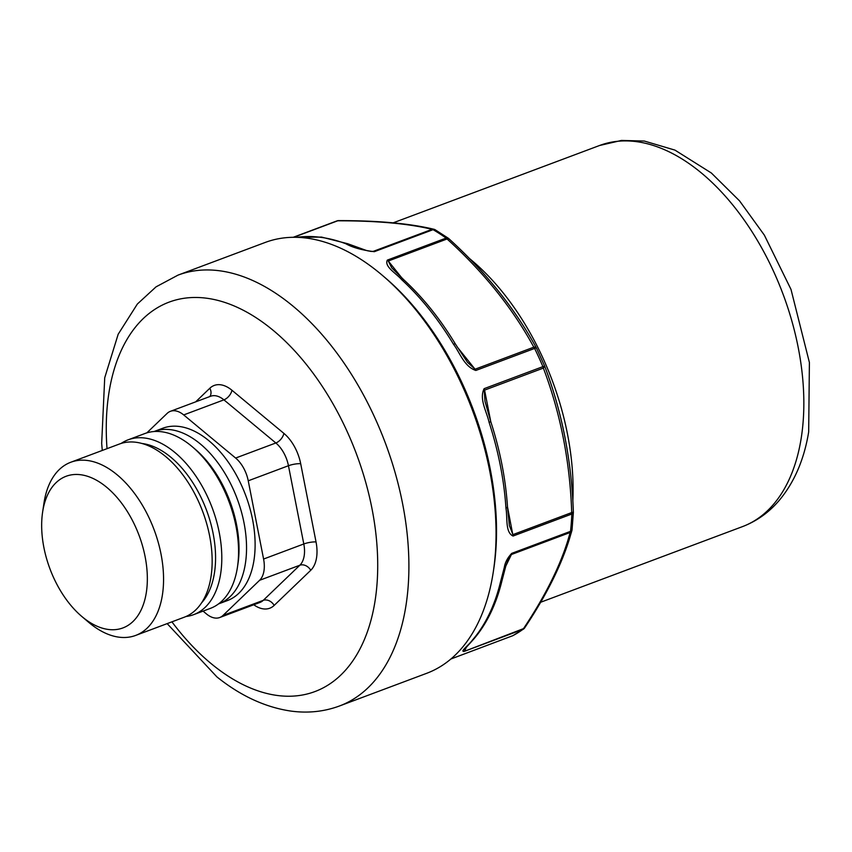 <?xml version="1.0" encoding="UTF-8"?>
<svg xmlns="http://www.w3.org/2000/svg" width="852" height="852" viewBox="0 0 852 852"><rect width="100%" height="100%" fill="white"/><g stroke="black" fill="none" stroke-linecap="round" stroke-linejoin="round"><path stroke-width="1.28" d="M203.064 611.118L206.429 613.919A26.55 15.602 -110.5 0 0 219.731 617.519A26.55 15.602 -110.5 0 0 223.022 615.421L259.604 580.297A26.55 15.602 -110.5 0 0 263.587 559.04L248.241 480.805A26.55 15.602 -110.5 0 0 235.621 458.046L183.691 414.924A26.55 15.602 -110.5 0 0 170.4 411.324A26.55 15.602 -110.5 0 0 167.099 413.433L146.842 432.869M218.559 603.887A92.027 54.091 -110.5 0 0 218.783 603.812L227.356 600.596A92.027 54.091 -110.5 0 0 237.815 594.217A92.027 54.091 -110.5 0 0 241.787 485.917A92.027 54.091 -110.5 0 0 162.764 428.247L154.201 431.463A92.027 54.091 -110.5 0 0 153.978 431.549M218.783 603.812A92.027 54.091 -110.5 0 0 229.241 597.433A92.027 54.091 -110.5 0 0 233.214 489.133A92.027 54.091 -110.5 0 0 154.201 431.463M81.654 616.337L88.544 622.194A92.463 54.347 -110.5 0 0 135.67 635.422L184.266 617.21A92.463 54.347 -110.5 0 0 194.778 610.809A92.463 54.347 -110.5 0 0 198.761 501.988A92.463 54.347 -110.5 0 0 119.376 444.041L70.78 462.253A92.463 54.347 -110.5 0 0 60.268 468.664A92.463 54.347 -110.5 0 0 43.953 503.202L42.611 512.148A80.961 47.595 69.5 0 1 56.903 481.902A80.961 47.595 69.5 0 1 131.645 518.964A80.961 47.595 69.5 0 1 132.124 622.311A80.961 47.595 69.5 0 1 81.654 616.337A80.961 47.595 69.5 0 1 42.611 512.148M135.67 635.422A92.463 54.347 -110.5 0 0 146.182 629.021A92.463 54.347 -110.5 0 0 150.165 520.199A92.463 54.347 -110.5 0 0 70.78 462.253M426.618 673.336A230.061 135.223 -110.5 0 0 452.753 657.393A230.061 135.223 -110.5 0 0 493.361 571.458A230.061 135.223 -110.5 0 0 382.42 275.398A230.061 135.223 -110.5 0 0 376.925 270.872A230.061 135.223 -110.5 0 0 265.153 242.469L178.015 275.121A230.061 135.223 69.5 0 1 289.786 303.536A230.061 135.223 69.5 0 1 406.5 528.112A230.061 135.223 69.5 0 1 339.479 705.988L426.618 673.336M493.361 571.458L493.883 568.018A225.642 132.624 -110.5 0 0 385.061 277.645L382.42 275.398M121.165 443.423A93.347 54.869 69.5 0 1 128.119 439.824A93.347 54.869 69.5 0 1 195.566 475.64A93.347 54.869 69.5 0 1 220.498 574.706A93.347 54.869 69.5 0 1 193.638 614.654A93.347 54.869 69.5 0 1 186.024 616.497M141.869 443.477A88.927 52.27 69.5 0 1 214.321 573.705A88.927 52.27 69.5 0 1 201.594 602.854M128.119 439.824L144.872 433.54A93.347 54.869 69.5 0 1 192.456 446.895A93.347 54.869 69.5 0 1 237.474 567.027A93.347 54.869 69.5 0 1 237.25 568.422A93.347 54.869 69.5 0 1 210.391 608.371L193.638 614.654M237.474 567.027L237.985 563.587A88.927 52.27 -110.5 0 0 195.108 449.153L192.456 446.895M402.048 278.167L388.288 261.01L391.728 267.847M467.428 362.238L475.065 369.214L457.087 346.807M387.34 260.105L446.118 238.081A4.42 2.599 69.5 0 1 447.066 238.986L388.288 261.01L387.34 260.105C384.071 266.687 396.063 273.151 401.867 279.861L404.029 279.999L391.632 267.73M401.867 279.861A225.642 132.624 69.5 0 1 453.488 344.229A4.42 1.086 -31.2 0 1 455.426 344.07A4.42 1.086 -31.2 0 1 455.447 344.091M453.488 344.229C459.931 352.792 464.223 366.616 475.842 370.46L475.065 369.214L533.831 347.179A4.42 2.599 69.5 0 1 534.619 348.436A4.42 0.575 -26 0 1 536.44 348.063A4.42 0.575 -26 0 1 536.451 348.127M507.504 506.908L513.053 536.036L571.83 514.012A4.42 2.599 -110.5 0 0 571.713 512.574L512.936 534.609L509.389 525.652L507.504 506.972C505.651 478.835 500.071 450.388 490.763 421.623L484.98 401.271L484.138 388.661C478.92 398.885 486.78 411.729 489.101 422.39L490.763 421.612L484.586 390.12L543.363 368.096A4.42 2.599 -110.5 0 0 542.916 366.637L484.138 388.661M507.504 506.983L505.971 508.346C507.643 518.08 505.098 532.33 513.053 536.036M505.843 565.994L511.413 554.514L508.655 558.475L505.747 566.292L501.839 581.224M572.001 530.029L570.19 532.489A4.42 2.599 -110.5 0 0 570.51 531.339L511.732 553.363C507.611 557.709 505.151 562.341 504.341 567.262L500.294 582.779A225.642 132.624 69.5 0 1 472.519 639.969A4.42 3.408 40.9 0 0 473.648 639.202L464.596 649.224M464.564 649.288L464.734 650.651L466.449 647.115M500.294 582.779L501.828 581.288C496.013 604.803 486.62 624.111 473.648 639.202L473.648 639.202M472.519 639.969C469.005 644.964 459.643 651.844 464.116 651.429L523.511 628.627A4.42 2.599 69.5 0 1 522.894 629.394A4.42 3.536 54 0 0 523.565 629.032A4.42 3.536 54 0 0 524.278 628.297M464.116 651.429L522.894 629.394A225.642 132.624 69.5 0 1 512.734 635.709L450.921 658.979M371.014 251.425L373.304 251.351L432.07 229.326A4.42 2.599 69.5 0 1 433.072 229.667A4.42 2.907 -59.8 0 1 435.138 229.742A4.42 4.42 0 0 0 433.924 229.263A4.42 3.877 -76.7 0 1 434.754 229.571M296.858 237.346A225.642 132.624 69.5 0 1 345.837 243.757A4.42 3.184 -69.3 0 1 347.669 243.715L347.669 243.715A4.42 3.184 -69.3 0 1 347.733 243.747M345.837 243.757C352.632 247.538 362.121 250.179 374.294 251.691L367.84 250.861M512.382 635.837A4.42 2.599 69.5 0 0 512.542 635.794A4.42 4.42 0 0 0 513.053 635.56A4.42 3.568 62.4 0 1 512.734 635.709A4.42 2.599 69.5 0 1 512.563 635.784L450.9 659.001M338.542 220.615L337.712 220.796C376.872 220.753 408.332 223.597 432.07 229.326A4.42 3.877 -76.7 0 1 433.924 229.263C409.695 223.437 377.905 220.551 338.542 220.615A4.42 4.42 0 0 0 336.966 220.902L293.173 237.314L336.817 220.966A4.42 2.599 69.5 0 1 336.977 220.892A4.42 2.599 69.5 0 1 337.712 220.806M544.662 366.158L544.737 366.296A4.42 4.42 0 0 0 544.673 366.115L543.363 368.096C560.52 413.358 569.977 461.518 571.713 512.574L573.364 512.159C571.607 460.655 562.064 412.027 544.737 366.296M448.812 238.858L447.066 238.986C483.702 272.161 512.627 308.222 533.831 347.179A4.42 2.215 -28.8 0 1 536.345 347.872A4.42 2.215 -28.8 0 1 536.419 348.031A4.42 4.42 0 0 0 536.345 347.872C514.864 308.456 485.64 272.012 448.685 238.539A4.42 4.42 0 0 0 448.248 238.198A4.42 2.705 -54.7 0 1 448.546 238.464M107.022 448.663A207.941 122.23 69.5 0 1 270.041 327.796A207.941 122.23 69.5 0 1 374.795 602.577A207.941 122.23 69.5 0 1 213.927 665.881A207.941 122.23 69.5 0 1 171.923 621.843M316.039 541.957A8.85 1.949 -11.1 0 0 303.802 543.97A26.55 15.602 69.5 0 1 299.829 565.227A8.85 6.944 -133.8 0 1 310.735 570.297A35.39 20.799 69.5 0 0 316.039 541.957L300.692 463.722A8.85 1.949 -11.1 0 0 288.455 465.724L248.241 480.805M310.735 570.297L274.152 605.421A35.39 20.799 69.5 0 1 253.768 604.76M195.651 401.867L209.816 388.256A35.39 20.799 69.5 0 1 231.946 390.259L283.876 433.38A35.39 20.799 69.5 0 1 300.692 463.722M283.876 433.38A8.85 4.995 -50.3 0 1 275.846 442.976A26.55 15.602 69.5 0 1 288.455 465.724L303.802 543.97L263.587 559.04M170.4 411.324L210.614 396.255A26.55 15.602 69.5 0 1 223.916 399.854A8.85 4.995 129.7 0 0 231.946 390.259M183.691 414.924L223.916 399.854L275.846 442.976L235.621 458.046M209.816 388.256A8.85 6.944 -133.8 0 1 209.762 396.574M274.152 605.421A8.85 6.944 46.2 0 0 263.247 600.351A26.55 15.602 69.5 0 1 259.945 602.449L219.731 617.519M259.604 580.297L299.829 565.227L263.247 600.351L223.022 615.421M599.584 145.49A203.521 119.621 69.5 0 1 746.64 223.586A203.521 119.621 69.5 0 1 800.986 439.547A203.521 119.621 69.5 0 1 742.422 526.642C756.491 521.275 768.632 512.68 778.824 500.869C794.213 482.615 804.16 459.633 808.676 431.921L809.4 362.494L790.997 289.403L764.361 235.152L739.557 200.88L711.399 173.031L674.954 150.112L644.293 141.038L621.449 140.442L599.584 145.49L393.198 222.83M489.101 422.39A225.642 132.624 69.5 0 1 505.971 508.346M511.732 553.363L511.413 554.514L570.19 532.489L567.688 540.967C559.327 567.762 544.598 596.986 523.511 628.627A4.42 2.567 33.5 0 0 524.651 627.892C545.887 596.07 560.797 566.473 569.37 539.124L567.688 540.967M504.341 567.262L505.705 565.547M475.842 370.46L534.619 348.436A225.642 132.624 69.5 0 1 542.916 366.637L544.673 366.115L536.44 348.063M293.663 237.303L337.712 220.796M374.294 251.691L433.072 229.667A225.642 132.624 69.5 0 1 446.118 238.081A4.42 2.705 -54.7 0 1 448.248 238.198L435.138 229.742M524.651 627.892A4.42 4.42 0 0 1 523.565 629.032L513.053 635.56A4.42 3.568 62.4 0 0 513.383 635.368M573.364 512.159A4.42 4.42 0 0 1 573.364 512.51A4.42 2.087 2.4 0 1 571.83 514.012A225.642 132.624 69.5 0 1 570.51 531.339A4.42 2.343 6.4 0 0 572.043 529.816L573.364 512.51A4.42 2.087 2.4 0 0 573.332 512.222M469.282 258.358A203.521 119.621 69.5 0 1 572.832 501.072M167.162 623.621L216.909 676.903C240.552 695.818 265.068 707.192 290.468 711.015C307.561 713.412 323.898 711.739 339.479 705.988M178.015 275.121L156.054 286.847L137.353 304.036L118.183 334.229L104.721 377.766L101.676 443.402L102.272 450.452M404.029 279.999C423.05 297.582 440.186 318.946 455.426 344.07L467.546 362.388M296.475 237.335L321.555 237.09L347.669 243.715L366.52 250.52L371.089 251.436M569.37 539.124L571.916 530.498A4.42 4.42 0 0 0 572.043 529.816M540.647 602.257L742.422 526.642"/></g></svg>
